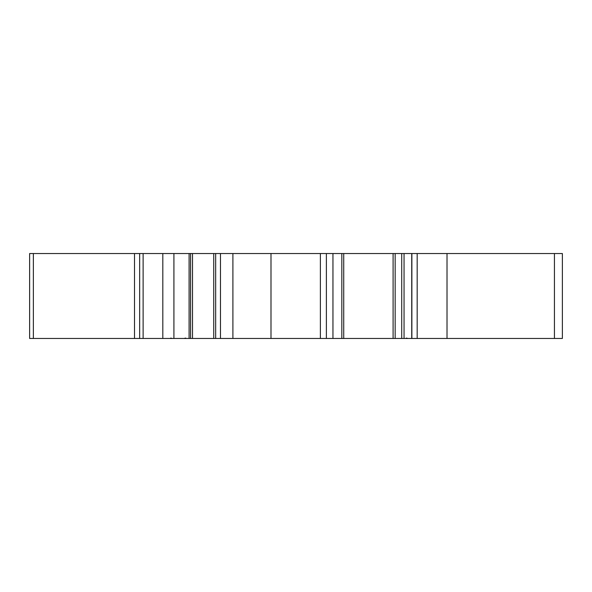 <?xml version="1.0" encoding="UTF-8"?>
<svg xmlns="http://www.w3.org/2000/svg" width="592" height="592" viewBox="0 0 592 592"><rect width="100%" height="100%" fill="white"/><g stroke="black" fill="none" stroke-linecap="round" stroke-linejoin="round"><path stroke-width="0.89" d="M33.359 253.531L29.63 253.531L29.63 338.469L33.359 338.469L33.359 253.531L162.815 253.531L162.815 338.469L33.359 338.469M190.572 253.531L190.572 338.469L232.9 338.469L232.9 253.531L162.815 253.531M232.9 253.531L401.716 253.531L401.716 338.469L270.995 338.469L270.995 253.531M562.37 253.531L562.37 338.469L562.37 253.531L401.716 253.531M29.63 338.076L29.63 265.505M562.37 338.076L562.37 265.505M190.572 338.469L162.815 338.469M215.666 253.531L215.666 338.469L215.666 253.531M232.9 338.469L270.995 338.469M326.384 338.469L326.384 253.531L326.384 338.469M332.956 338.469L332.956 253.531M343.723 338.469L343.723 253.531M393.095 338.469L393.095 253.531M395.16 338.469L395.16 253.531M411.736 253.531L411.736 338.469L401.716 338.469M411.736 338.469L417.175 338.469L417.175 253.531M562.37 338.469L417.175 338.469M134.51 338.469L134.51 253.531M143.123 338.469L143.123 253.531M173.915 338.469L173.915 253.531M189.092 338.469L189.092 253.531M192.504 253.531L192.504 338.469M213.734 253.531L213.734 338.469M220.483 338.469L220.483 253.531M320.376 338.469L320.376 253.531M404.055 253.531L404.055 338.469M411.869 253.531L411.869 338.469M447.012 338.469L447.012 253.531M554.438 338.469L554.438 253.531M139.653 338.469L139.653 253.531M185.703 338.076L184.023 338.469M170.755 338.076L172.08 338.446M406.297 338.076L407.977 338.469M341.821 338.469L341.821 253.531"/></g></svg>
